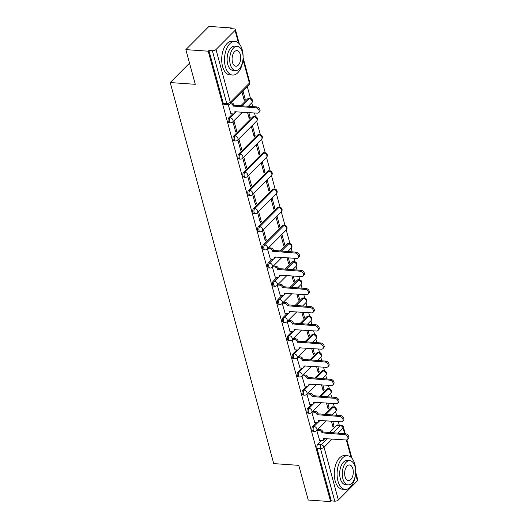 <?xml version="1.0" encoding="UTF-8"?>
<svg xmlns="http://www.w3.org/2000/svg" width="528" height="528" viewBox="0 0 528 528"><rect width="100%" height="100%" fill="white"/><g stroke="black" fill="none" stroke-linecap="round" stroke-linejoin="round"><path stroke-width="0.79" d="M316.536 422.552L312.748 426.36A2.699 1.478 94 0 0 312.028 430.043A2.699 1.478 94 0 0 313.19 431.383L314.424 431.468A2.699 1.478 -86 0 1 313.269 430.129A2.699 1.478 -86 0 1 313.982 426.446L318.028 422.38M311.606 404.395L307.811 408.203A2.699 1.478 94 0 0 307.098 411.886A2.699 1.478 94 0 0 308.253 413.226L309.494 413.312A2.699 1.478 -86 0 1 308.332 411.972A2.699 1.478 -86 0 1 309.052 408.289L313.097 404.224M306.676 386.239L302.881 390.047A2.699 1.478 94 0 0 302.161 393.73A2.699 1.478 94 0 0 303.323 395.069L304.564 395.155A2.699 1.478 -86 0 1 303.402 393.815A2.699 1.478 -86 0 1 304.115 390.139L308.167 386.067M301.739 368.082L297.944 371.897A2.699 1.478 94 0 0 297.231 375.573A2.699 1.478 94 0 0 298.393 376.913L299.627 376.999A2.699 1.478 -86 0 1 298.465 375.659A2.699 1.478 -86 0 1 299.185 371.983L303.23 367.91M296.809 349.925L293.014 353.74A2.699 1.478 94 0 0 292.294 357.416A2.699 1.478 94 0 0 293.456 358.756L294.697 358.842A2.699 1.478 -86 0 1 293.535 357.509A2.699 1.478 -86 0 1 294.248 353.826L298.3 349.76M291.872 331.769L288.077 335.584A2.699 1.478 94 0 0 287.364 339.26A2.699 1.478 94 0 0 288.526 340.6L289.76 340.685A2.699 1.478 -86 0 1 288.605 339.352A2.699 1.478 -86 0 1 289.318 335.669L293.363 331.604M286.942 313.612L283.147 317.427A2.699 1.478 94 0 0 282.434 321.11A2.699 1.478 94 0 0 283.589 322.443L284.83 322.529A2.699 1.478 -86 0 1 283.668 321.196A2.699 1.478 -86 0 1 284.387 317.513L288.433 313.447M282.005 295.456L278.216 299.27A2.699 1.478 94 0 0 277.497 302.953A2.699 1.478 94 0 0 278.659 304.286L279.893 304.372A2.699 1.478 -86 0 1 278.738 303.039A2.699 1.478 -86 0 1 279.451 299.356L283.496 295.291M277.075 277.299L273.28 281.114A2.699 1.478 94 0 0 272.567 284.797A2.699 1.478 94 0 0 273.728 286.13L274.963 286.216A2.699 1.478 -86 0 1 273.801 284.882A2.699 1.478 -86 0 1 274.52 281.2L278.566 277.134M272.144 259.142L268.349 262.957A2.699 1.478 94 0 0 267.63 266.64A2.699 1.478 94 0 0 268.792 267.973L270.032 268.059A2.699 1.478 -86 0 1 268.871 266.726A2.699 1.478 -86 0 1 269.584 263.043L273.636 258.977M282.493 225.641L263.413 244.801A2.699 1.478 94 0 0 262.7 248.483A2.699 1.478 94 0 0 263.861 249.817L265.096 249.902A2.699 1.478 -86 0 1 263.934 248.569A2.699 1.478 -86 0 1 264.653 244.886L283.727 225.727A2.699 1.478 -86 0 1 284.546 225.364L283.312 225.278A2.699 1.478 94 0 0 282.493 225.641L283.727 225.727A2.699 1.907 -135.1 0 1 286.612 228.208A2.699 1.907 -135.1 0 1 286.275 229.957A2.699 2.699 0 0 0 284.546 225.364M277.556 207.484L258.482 226.644A2.699 1.478 94 0 0 257.77 230.327A2.699 1.478 94 0 0 258.925 231.66L260.165 231.752A2.699 1.478 -86 0 1 259.004 230.413A2.699 1.478 -86 0 1 259.717 226.73L278.797 207.57A2.699 1.478 -86 0 1 279.616 207.207L278.381 207.121A2.699 1.478 94 0 0 277.556 207.484L278.797 207.57A2.699 1.907 -135.1 0 1 281.675 210.052A2.699 1.907 -135.1 0 1 281.338 211.801A2.699 2.699 0 0 0 279.616 207.207M272.626 189.328L253.552 208.487A2.699 1.478 94 0 0 252.833 212.17A2.699 1.478 94 0 0 253.994 213.503L255.229 213.596A2.699 1.478 -86 0 1 254.074 212.256A2.699 1.478 -86 0 1 254.786 208.573L273.86 189.413A2.699 1.478 -86 0 1 274.685 189.05L273.445 188.965A2.699 1.478 94 0 0 272.626 189.328L273.86 189.413A2.699 1.907 -135.1 0 1 276.745 191.895A2.699 1.907 -135.1 0 1 276.408 193.644A2.699 2.699 0 0 0 274.685 189.05M267.689 171.171L248.615 190.331A2.699 1.478 94 0 0 247.903 194.014A2.699 1.478 94 0 0 249.064 195.353L250.298 195.439A2.699 1.478 -86 0 1 249.137 194.099A2.699 1.478 -86 0 1 249.856 190.417L268.93 171.257A2.699 1.478 -86 0 1 269.749 170.894L268.514 170.808A2.699 1.478 94 0 0 267.689 171.171L268.93 171.257A2.699 1.907 -135.1 0 1 271.808 173.738A2.699 1.907 -135.1 0 1 271.471 175.487A2.699 2.699 0 0 0 269.749 170.894M262.759 153.014L243.685 172.174A2.699 1.478 94 0 0 242.966 175.857A2.699 1.478 94 0 0 244.127 177.197L245.368 177.283A2.699 1.478 -86 0 1 244.207 175.943A2.699 1.478 -86 0 1 244.919 172.26L263.993 153.1A2.699 1.478 -86 0 1 264.818 152.737L263.578 152.651A2.699 1.478 94 0 0 262.759 153.014L263.993 153.1A2.699 1.907 -135.1 0 1 266.878 155.588A2.699 1.907 -135.1 0 1 266.541 157.331A2.699 2.699 0 0 0 264.818 152.737M257.829 134.858L238.748 154.018A2.699 1.478 94 0 0 238.036 157.7A2.699 1.478 94 0 0 239.197 159.04L240.431 159.126A2.699 1.478 -86 0 1 239.27 157.786A2.699 1.478 -86 0 1 239.989 154.103L259.063 134.944A2.699 1.478 -86 0 1 259.882 134.581L258.647 134.495A2.699 1.478 94 0 0 257.829 134.858L259.063 134.944A2.699 1.907 -135.1 0 1 261.947 137.432A2.699 1.907 -135.1 0 1 261.604 139.174A2.699 2.699 0 0 0 259.882 134.581M252.892 116.701L233.818 135.861A2.699 1.478 94 0 0 233.105 139.544A2.699 1.478 94 0 0 234.26 140.884L235.501 140.969A2.699 1.478 -86 0 1 234.34 139.63A2.699 1.478 -86 0 1 235.052 135.947L254.133 116.787A2.699 1.478 -86 0 1 254.951 116.424L253.711 116.338A2.699 1.478 94 0 0 252.892 116.701L254.133 116.787A2.699 1.907 -135.1 0 1 257.011 119.275A2.699 1.907 -135.1 0 1 256.674 121.018A2.699 2.699 0 0 0 254.951 116.424M232.676 113.896L228.888 117.704A2.699 1.478 94 0 0 228.169 121.387A2.699 1.478 94 0 0 229.33 122.727L230.564 122.813A2.699 1.478 -86 0 1 229.409 121.473A2.699 1.478 -86 0 1 230.122 117.79L234.168 113.725M339.26 425.113L338.309 421.615M336.593 415.305L335.577 411.543M334.336 406.996L333.379 403.458M331.663 397.148L330.64 393.386M329.406 388.839L328.442 385.308M326.726 378.992L325.71 375.23M324.476 370.682L323.512 367.151M321.796 360.835L320.773 357.08M319.539 352.526L318.582 348.995M316.866 342.679L315.843 338.923M314.609 334.369L313.645 330.838M311.929 324.522L310.913 320.767M309.672 316.213L308.715 312.682M306.999 306.365L305.976 302.61M304.742 298.063L303.778 294.525M302.062 288.209L301.046 284.453M299.805 279.906L298.848 276.368M297.132 270.052L296.109 266.297M294.875 261.749L293.911 258.212M292.202 251.896L291.179 248.14A2.699 1.907 -135.1 0 0 291.542 246.365A2.699 1.907 -135.1 0 0 288.658 243.883A2.699 1.478 -86 0 1 289.483 243.52L288.242 243.434A2.699 1.478 94 0 0 287.423 243.797L288.658 243.883L281.431 251.143M289.945 243.593L286.242 229.984M285.008 225.436L281.312 211.827M280.078 207.28L276.382 193.67M275.141 189.123L271.445 175.514M270.211 170.966L266.515 157.357M265.28 152.81L261.578 139.201M260.344 134.653L256.648 121.044M255.413 116.497L254.45 112.959M252.734 106.649L251.717 102.887M250.477 98.34L247.295 86.632M231.561 28.703L231.356 27.964L230.683 28.637L234.168 28.882A2.699 1.208 -15.2 0 1 235.422 29.528A2.699 1.208 -15.2 0 1 235.072 30.393L215.998 49.559L230.32 102.28L249.394 83.12L242.992 59.539M185.856 49.625L208.237 51.19L330.614 501.6L308.233 500.036L298.808 465.353L273.728 463.604L170.201 82.553L195.281 84.308L185.856 49.625L208.976 26.4L231.356 27.964M355.667 472.111L357.799 479.945A2.699 1.208 164.8 0 1 357.443 480.81L338.369 499.97A2.699 1.208 164.8 0 1 334.772 501.164L331.287 500.92L316.965 448.199A2.699 1.478 -86 0 1 317.678 444.517L321.473 440.708M329.518 432.623L336.752 425.357L340.237 425.601A2.699 1.478 -86 0 1 341.062 425.238L337.57 424.994A2.699 1.478 94 0 0 336.752 425.357M331.287 500.92L330.614 501.6M208.91 50.51L223.238 103.231A2.699 1.478 94 0 0 224.393 104.57L227.885 104.815A2.699 1.478 -86 0 1 226.723 103.475L212.401 50.754L208.91 50.51L208.237 51.19M212.401 50.754A2.699 1.208 -15.2 0 0 215.998 49.559M228.301 104.808L230.888 113.771M241.976 91.984L244.246 100.353L245.256 99.337L243.943 99.244M232.907 121.783L235.699 132.046L236.709 131.03L235.396 130.944M247.54 112.477L249.176 118.51L250.193 117.493L248.879 117.401M237.844 139.94L240.629 150.203L241.646 149.186L240.332 149.094M251.321 126.397L254.113 136.66L255.123 135.65L253.81 135.557M242.774 158.09L245.566 168.359L246.576 167.343L245.263 167.251M256.258 144.553L259.043 154.816L260.053 153.806L258.746 153.714M247.705 176.246L250.496 186.516L251.506 185.5L250.199 185.407M261.188 162.71L263.98 172.973L264.99 171.956L263.677 171.871M252.641 194.403L255.433 204.673L256.443 203.656L255.13 203.564M266.119 180.866L268.91 191.129L269.92 190.113L268.613 190.027M257.572 212.56L260.363 222.829L261.373 221.813L260.06 221.72M271.055 199.023L273.847 209.286L274.857 208.27L273.544 208.177M262.508 230.716L265.294 240.986L266.31 239.969L264.997 239.877M275.986 217.173L278.777 227.443L279.787 226.426L278.474 226.334M267.439 248.873L270.349 259.017M280.922 235.33L283.708 245.599L284.724 244.583L283.411 244.49M272.375 267.029L275.279 277.174M287.008 257.73L288.644 263.756L289.654 262.739L288.341 262.647M277.306 285.186L280.216 295.33M291.938 275.887L293.575 281.912L294.584 280.896L293.278 280.804M282.236 303.343L285.146 313.487M296.868 294.043L298.511 300.069L299.521 299.053L298.208 298.96M287.173 321.499L290.083 331.643M301.805 312.2L303.442 318.226L304.451 317.209L303.138 317.117M292.103 339.656L295.013 349.8M306.735 330.356L308.372 336.382L309.388 335.366L308.075 335.273M297.04 357.812L299.95 367.957M311.672 348.513L313.309 354.539L314.318 353.522L313.005 353.43M301.97 375.969L304.88 386.113M316.602 366.663L318.239 372.695L319.249 371.679L317.942 371.587M306.9 394.126L309.811 404.27M321.539 384.82L323.176 390.852L324.185 389.836L322.872 389.743M311.837 412.282L314.747 422.426M326.469 402.976L328.106 409.009L329.116 407.992L327.802 407.9M324.588 414.467L331.822 407.2L333.056 407.286A2.699 1.478 -86 0 1 333.881 406.923L332.64 406.837A2.699 1.478 94 0 0 331.822 407.2M319.658 396.31L326.885 389.044L328.126 389.129A2.699 1.478 -86 0 1 328.944 388.766L327.71 388.681A2.699 1.478 94 0 0 326.885 389.044M314.721 378.154L321.955 370.887L323.189 370.973A2.699 1.478 -86 0 1 324.014 370.61L322.773 370.524A2.699 1.478 94 0 0 321.955 370.887M309.791 359.997L317.024 352.73L318.259 352.816A2.699 1.478 -86 0 1 319.077 352.453L317.843 352.367A2.699 1.478 94 0 0 317.024 352.73M304.854 341.84L312.088 334.574L313.328 334.66A2.699 1.478 -86 0 1 314.147 334.297L312.906 334.211A2.699 1.478 94 0 0 312.088 334.574M299.924 323.684L307.157 316.417L308.392 316.51A2.699 1.478 -86 0 1 309.21 316.14L307.976 316.054A2.699 1.478 94 0 0 307.157 316.417M294.994 305.527L302.221 298.261L303.461 298.353A2.699 1.478 -86 0 1 304.28 297.99L303.046 297.898A2.699 1.478 94 0 0 302.221 298.261M290.057 287.371L297.29 280.111L298.525 280.196A2.699 1.478 -86 0 1 299.35 279.833L298.109 279.748A2.699 1.478 94 0 0 297.29 280.111M285.127 269.214L292.354 261.954L293.594 262.04A2.699 1.478 -86 0 1 294.413 261.677L293.179 261.591A2.699 1.478 94 0 0 292.354 261.954M280.19 251.057L287.423 243.797M240.728 105.811L247.962 98.545L249.196 98.63A2.699 1.478 -86 0 1 250.015 98.267L248.78 98.182A2.699 1.478 94 0 0 247.962 98.545M189.532 63.142L170.201 82.553M316.767 430.439L319.678 440.583M331.399 421.133L333.036 427.159L334.052 426.149L332.739 426.056M334.052 426.149L332.713 421.225M329.116 407.992L327.782 403.069M324.185 389.836L322.846 384.912M319.249 371.679L317.915 366.755M314.318 353.522L312.979 348.599M309.388 335.366L308.048 330.442M304.451 317.209L303.118 312.292M299.521 299.053L298.181 294.136M294.584 280.896L293.251 275.979M289.654 262.739L288.314 257.822M284.724 244.583L281.932 234.32M279.787 226.426L276.995 216.163M274.857 208.27L272.065 198.007M269.92 190.113L267.135 179.85M264.99 171.956L262.198 161.693M260.053 153.806L257.268 143.537M255.123 135.65L252.331 125.38M250.193 117.493L248.853 112.57M245.256 99.337L242.986 90.968M236.709 131.03L233.917 120.767M241.646 149.186L238.854 138.923M246.576 167.343L243.784 157.08M251.506 185.5L248.721 175.237M256.443 203.656L253.651 193.387M261.373 221.813L258.581 211.543M266.31 239.969L263.518 229.7M230.729 113.758L233.178 113.929A2.699 1.907 -135.1 0 0 234.458 113.507A2.699 1.907 -135.1 0 0 234.795 111.758L257.242 113.157A3.102 2.191 -135.1 0 0 258.713 112.669A3.102 2.191 -135.1 0 0 258.707 109.751A3.102 2.191 -135.1 0 0 255.79 107.804L233.244 106.055A2.699 1.907 -135.1 0 0 230.426 103.58M231.304 102.696A2.699 1.907 44.9 0 1 234.122 105.178L256.661 106.92A3.102 2.191 44.9 0 1 259.585 108.874A3.102 2.191 44.9 0 1 259.591 111.791L258.713 112.669M235.752 111.659A2.699 1.907 44.9 0 1 235.336 112.629L234.458 113.507M233.297 106.234L234.168 105.349M243.071 58.377A16.856 9.253 94 0 0 242.233 49.79A16.856 9.253 94 0 0 234.986 41.435A16.856 9.253 94 0 0 226.288 49.579A16.856 9.253 94 0 0 225.383 66.713A16.856 9.253 94 0 0 232.637 75.068A16.856 9.253 94 0 0 242.999 59.413M234.986 41.435L232.175 41.237A16.856 9.253 94 0 0 223.476 49.388A16.856 9.253 94 0 0 222.572 66.521A16.856 9.253 94 0 0 229.825 74.87L232.637 75.068M235.547 70.541L232.96 70.363A12.137 6.666 -86 0 1 227.74 64.343A12.137 6.666 -86 0 1 228.393 52.008A12.137 6.666 -86 0 1 234.656 46.141L237.244 46.325A12.137 6.666 94 0 0 230.98 52.193A12.137 6.666 94 0 0 230.327 64.528A12.137 6.666 94 0 0 235.547 70.541A12.137 6.666 94 0 0 241.811 64.673A12.137 6.666 94 0 0 242.464 52.338A12.137 6.666 94 0 0 237.244 46.325M240.306 54.503A7.821 4.297 94 0 0 236.94 50.629A7.821 4.297 94 0 0 232.907 54.41A7.821 4.297 94 0 0 232.485 62.357A7.821 4.297 94 0 0 235.851 66.238A7.821 4.297 94 0 0 239.884 62.456A7.821 4.297 94 0 0 240.306 54.503M355.648 472.712A16.856 9.253 94 0 0 354.803 464.119A16.856 9.253 94 0 0 347.556 455.763A16.856 9.253 94 0 0 338.857 463.914A16.856 9.253 94 0 0 337.953 481.048A16.856 9.253 94 0 0 345.206 489.403A16.856 9.253 94 0 0 355.575 473.748M347.556 455.763L344.744 455.572A16.856 9.253 94 0 0 336.046 463.716A16.856 9.253 94 0 0 335.141 480.85A16.856 9.253 94 0 0 342.395 489.205L345.206 489.403M348.124 484.876L345.536 484.691A12.137 6.666 -86 0 1 340.316 478.678A12.137 6.666 -86 0 1 340.963 466.343A12.137 6.666 -86 0 1 347.226 460.475L349.813 460.654A12.137 6.666 94 0 0 343.55 466.521A12.137 6.666 94 0 0 342.903 478.856A12.137 6.666 94 0 0 348.124 484.876A12.137 6.666 94 0 0 354.387 479.008A12.137 6.666 94 0 0 355.034 466.673A12.137 6.666 94 0 0 349.813 460.654M352.876 468.838A7.821 4.297 94 0 0 349.51 464.963A7.821 4.297 94 0 0 345.477 468.745A7.821 4.297 94 0 0 345.055 476.692A7.821 4.297 94 0 0 348.421 480.572A7.821 4.297 94 0 0 352.46 476.791A7.821 4.297 94 0 0 352.876 468.838M270.191 259.01L272.639 259.182A2.699 1.907 -135.1 0 0 273.92 258.753A2.699 1.907 -135.1 0 0 274.256 257.011L296.703 258.403A3.102 2.191 -135.1 0 0 298.175 257.915A3.102 2.191 -135.1 0 0 298.168 255.004A3.102 2.191 -135.1 0 0 295.251 253.051L272.712 251.308A2.699 1.907 -135.1 0 0 269.828 248.82L270.706 247.942A2.699 1.907 44.9 0 1 273.583 250.424L296.129 252.173A3.102 2.191 44.9 0 1 299.046 254.12A3.102 2.191 44.9 0 1 299.053 257.037L298.175 257.915M268.521 247.79L270.706 247.942M275.22 256.905A2.699 1.907 44.9 0 1 274.798 257.875L273.92 258.753M267.643 248.668L269.828 248.82M272.758 251.48L273.636 250.602M275.128 277.167L277.576 277.339A2.699 1.907 -135.1 0 0 278.857 276.91A2.699 1.907 -135.1 0 0 279.193 275.167L301.64 276.56A3.102 2.191 -135.1 0 0 303.112 276.071A3.102 2.191 -135.1 0 0 303.105 273.161A3.102 2.191 -135.1 0 0 300.181 271.207L277.642 269.465A2.699 1.907 -135.1 0 0 274.758 266.977L275.636 266.099A2.699 1.907 44.9 0 1 278.52 268.58L301.059 270.329A3.102 2.191 44.9 0 1 303.983 272.276A3.102 2.191 44.9 0 1 303.983 275.194L303.112 276.071M273.451 265.947L275.636 266.099M280.15 275.062A2.699 1.907 44.9 0 1 279.728 276.032L278.857 276.91M272.573 266.825L274.758 266.977M277.688 269.636L278.566 268.759M280.058 295.324L282.506 295.495A2.699 1.907 -135.1 0 0 283.787 295.066A2.699 1.907 -135.1 0 0 284.123 293.324L306.57 294.716A3.102 2.191 -135.1 0 0 308.042 294.228A3.102 2.191 -135.1 0 0 308.035 291.311A3.102 2.191 -135.1 0 0 305.118 289.364L282.572 287.621A2.699 1.907 -135.1 0 0 279.695 285.133L280.573 284.255A2.699 1.907 44.9 0 1 283.45 286.737L305.989 288.486A3.102 2.191 44.9 0 1 308.913 290.433A3.102 2.191 44.9 0 1 308.92 293.35L308.042 294.228M278.388 284.104L280.573 284.255M285.08 293.218A2.699 1.907 44.9 0 1 284.665 294.188L283.787 295.066M277.51 284.981L279.695 285.133M282.625 287.793L283.496 286.915M284.995 313.48L287.443 313.652A2.699 1.907 -135.1 0 0 288.724 313.223A2.699 1.907 -135.1 0 0 289.06 311.48L311.507 312.873A3.102 2.191 -135.1 0 0 312.972 312.385A3.102 2.191 -135.1 0 0 312.972 309.467A3.102 2.191 -135.1 0 0 310.048 307.52L287.509 305.778A2.699 1.907 -135.1 0 0 284.625 303.29L285.503 302.412A2.699 1.907 44.9 0 1 288.387 304.894L310.926 306.643A3.102 2.191 44.9 0 1 313.843 308.59A3.102 2.191 44.9 0 1 313.85 311.507L312.972 312.385M283.318 302.26L285.503 302.412M290.017 311.375A2.699 1.907 44.9 0 1 289.595 312.345L288.724 313.223M282.44 303.138L284.625 303.29M287.555 305.95L288.433 305.072M289.925 331.637L292.373 331.808A2.699 1.907 -135.1 0 0 293.654 331.379A2.699 1.907 -135.1 0 0 293.99 329.637L316.437 331.03A3.102 2.191 -135.1 0 0 317.909 330.541A3.102 2.191 -135.1 0 0 317.902 327.624A3.102 2.191 -135.1 0 0 314.985 325.677L292.439 323.935A2.699 1.907 -135.1 0 0 289.562 321.446L290.433 320.569A2.699 1.907 44.9 0 1 293.317 323.05L315.856 324.799A3.102 2.191 44.9 0 1 318.78 326.746A3.102 2.191 44.9 0 1 318.787 329.663L317.909 330.541M288.248 320.417L290.433 320.569M294.947 329.531A2.699 1.907 44.9 0 1 294.532 330.502L293.654 331.379M287.377 321.295L289.562 321.446M292.492 324.106L293.363 323.228M294.855 349.793L297.31 349.958A2.699 1.907 -135.1 0 0 298.584 349.536A2.699 1.907 -135.1 0 0 298.927 347.794L321.367 349.186A3.102 2.191 -135.1 0 0 322.839 348.698A3.102 2.191 -135.1 0 0 322.832 345.781A3.102 2.191 -135.1 0 0 319.915 343.834L297.376 342.085A2.699 1.907 -135.1 0 0 294.492 339.603L295.37 338.725A2.699 1.907 44.9 0 1 298.254 341.207L320.793 342.956A3.102 2.191 44.9 0 1 323.71 344.903A3.102 2.191 44.9 0 1 323.717 347.82L322.839 348.698M293.185 338.573L295.37 338.725M299.884 347.688A2.699 1.907 44.9 0 1 299.462 348.658L298.584 349.536M292.307 339.451L294.492 339.603M297.422 342.263L298.3 341.385M299.792 367.943L302.24 368.115A2.699 1.907 -135.1 0 0 303.521 367.693A2.699 1.907 -135.1 0 0 303.857 365.95L326.304 367.343A3.102 2.191 -135.1 0 0 327.776 366.854A3.102 2.191 -135.1 0 0 327.769 363.937A3.102 2.191 -135.1 0 0 324.845 361.99L302.306 360.241A2.699 1.907 -135.1 0 0 299.429 357.76L300.3 356.882A2.699 1.907 44.9 0 1 303.184 359.363L325.723 361.112A3.102 2.191 44.9 0 1 328.647 363.059A3.102 2.191 44.9 0 1 328.647 365.977L327.776 366.854M298.115 356.723L300.3 356.882M304.814 365.845A2.699 1.907 44.9 0 1 304.399 366.815L303.521 367.693M297.238 357.608L299.429 357.76M302.353 360.419L303.23 359.542M304.722 386.1L307.171 386.272A2.699 1.907 -135.1 0 0 308.451 385.849A2.699 1.907 -135.1 0 0 308.788 384.1L331.234 385.499A3.102 2.191 -135.1 0 0 332.706 385.011A3.102 2.191 -135.1 0 0 332.699 382.094A3.102 2.191 -135.1 0 0 329.782 380.147L307.243 378.398A2.699 1.907 -135.1 0 0 304.359 375.916L305.237 375.038A2.699 1.907 44.9 0 1 308.114 377.52L330.66 379.269A3.102 2.191 44.9 0 1 333.577 381.216A3.102 2.191 44.9 0 1 333.584 384.133L332.706 385.011M303.052 374.88L305.237 375.038M309.745 384.001A2.699 1.907 44.9 0 1 309.329 384.971L308.451 385.849M302.174 375.764L304.359 375.916M307.289 378.576L308.167 377.692M309.659 404.257L312.107 404.428A2.699 1.907 -135.1 0 0 313.388 404.006A2.699 1.907 -135.1 0 0 313.724 402.257L336.171 403.656A3.102 2.191 -135.1 0 0 337.643 403.168A3.102 2.191 -135.1 0 0 337.636 400.25A3.102 2.191 -135.1 0 0 334.712 398.303L312.173 396.554A2.699 1.907 -135.1 0 0 309.289 394.073L310.167 393.188A2.699 1.907 44.9 0 1 313.051 395.677L335.59 397.419A3.102 2.191 44.9 0 1 338.507 399.373A3.102 2.191 44.9 0 1 338.514 402.29L337.643 403.168M307.982 393.037L310.167 393.188M314.681 402.158A2.699 1.907 44.9 0 1 314.259 403.128L313.388 404.006M307.105 393.921L309.289 394.073M312.22 396.733L313.097 395.848M314.589 422.413L317.038 422.585A2.699 1.907 -135.1 0 0 318.318 422.162A2.699 1.907 -135.1 0 0 318.655 420.413L341.101 421.813A3.102 2.191 -135.1 0 0 342.573 421.324A3.102 2.191 -135.1 0 0 342.566 418.407A3.102 2.191 -135.1 0 0 339.649 416.46L317.104 414.711A2.699 1.907 -135.1 0 0 314.226 412.229L315.104 411.345A2.699 1.907 44.9 0 1 317.981 413.833L340.52 415.576A3.102 2.191 44.9 0 1 343.444 417.529A3.102 2.191 44.9 0 1 343.451 420.446L342.573 421.324M312.913 411.193L315.104 411.345M319.612 420.314A2.699 1.907 44.9 0 1 319.196 421.285L318.318 422.162M312.041 412.078L314.226 412.229M317.156 414.889L318.028 414.005M319.519 440.57L321.974 440.741A2.699 1.907 -135.1 0 0 323.248 440.319A2.699 1.907 -135.1 0 0 323.591 438.57L346.031 439.969A3.102 2.191 -135.1 0 0 347.503 439.481A3.102 2.191 -135.1 0 0 347.497 436.564A3.102 2.191 -135.1 0 0 344.579 434.617L322.04 432.868A2.699 1.907 -135.1 0 0 319.156 430.386L320.034 429.502A2.699 1.907 44.9 0 1 322.918 431.99L345.457 433.732A3.102 2.191 44.9 0 1 348.374 435.686A3.102 2.191 44.9 0 1 348.381 438.603L347.503 439.481M317.849 429.35L320.034 429.502M324.548 438.464A2.699 1.907 44.9 0 1 324.126 439.435L323.248 440.319M316.972 430.234L319.156 430.386M322.087 433.046L322.964 432.161M312.748 426.36L313.982 426.446A2.699 1.907 44.9 0 1 316.866 428.934A2.699 1.907 -135.1 0 1 316.523 430.676L326.377 420.783M307.811 408.203L309.052 408.289A2.699 1.907 44.9 0 1 311.929 410.777A2.699 1.907 -135.1 0 1 311.593 412.526L321.446 402.626M302.881 390.047L304.115 390.139A2.699 1.907 44.9 0 1 306.999 392.621A2.699 1.907 -135.1 0 1 306.662 394.37L316.51 384.47M297.944 371.897L299.185 371.983A2.699 1.907 44.9 0 1 302.062 374.464A2.699 1.907 -135.1 0 1 301.726 376.213L311.579 366.313M293.014 353.74L294.248 353.826A2.699 1.907 44.9 0 1 297.132 356.308A2.699 1.907 -135.1 0 1 296.795 358.057L306.643 348.157M288.077 335.584L289.318 335.669A2.699 1.907 44.9 0 1 292.202 338.151A2.699 1.907 -135.1 0 1 291.859 339.9L301.712 330M283.147 317.427L284.387 317.513A2.699 1.907 44.9 0 1 287.265 319.994A2.699 1.907 -135.1 0 1 286.928 321.743L296.782 311.843M278.216 299.27L279.451 299.356A2.699 1.907 44.9 0 1 282.335 301.838A2.699 1.907 -135.1 0 1 281.998 303.587L291.845 293.693M273.28 281.114L274.52 281.2A2.699 1.907 44.9 0 1 277.398 283.681A2.699 1.907 -135.1 0 1 277.061 285.43L286.915 275.537M268.349 262.957L269.584 263.043A2.699 1.907 44.9 0 1 272.468 265.525A2.699 1.907 -135.1 0 1 272.131 267.274L281.978 257.38M263.413 244.801L264.653 244.886A2.699 1.907 44.9 0 1 267.538 247.375A2.699 1.907 -135.1 0 1 267.194 249.117L286.275 229.957M258.482 226.644L259.717 226.73A2.699 1.907 44.9 0 1 262.601 229.218A2.699 1.907 -135.1 0 1 262.264 230.96L281.338 211.801M253.552 208.487L254.786 208.573A2.699 1.907 44.9 0 1 257.671 211.061A2.699 1.907 -135.1 0 1 257.334 212.804L276.408 193.644M248.615 190.331L249.856 190.417A2.699 1.907 44.9 0 1 252.734 192.905A2.699 1.907 -135.1 0 1 252.397 194.647L271.471 175.487M243.685 172.174L244.919 172.26A2.699 1.907 44.9 0 1 247.804 174.748A2.699 1.907 -135.1 0 1 247.467 176.491L266.541 157.331M238.748 154.018L239.989 154.103A2.699 1.907 44.9 0 1 242.867 156.592A2.699 1.907 -135.1 0 1 242.53 158.334L261.604 139.174M233.818 135.861L235.052 135.947A2.699 1.907 44.9 0 1 237.937 138.435A2.699 1.907 -135.1 0 1 237.6 140.177L256.674 121.018M228.888 117.704L230.122 117.79A2.699 1.907 44.9 0 1 233.006 120.278A2.699 1.907 -135.1 0 1 232.663 122.027L242.517 112.127M317.678 444.517L321.163 444.761L327.241 438.656M333.01 432.868L340.237 425.601A2.699 1.907 -135.1 0 1 343.121 428.083L338.012 433.217M332.251 439.006L324.047 447.249L338.369 499.97M357.443 480.81L355.562 473.873M351.074 457.36L346.348 439.969M344.639 433.679L343.121 428.083A2.699 1.208 -15.2 0 0 343.477 427.218A2.699 2.699 0 0 0 341.062 425.238M238.504 43.025L235.072 30.393M319.414 420.994L320.06 420.341M325.829 414.553L333.056 407.286A2.699 1.907 -135.1 0 1 335.94 409.774A2.699 1.907 -135.1 0 1 335.603 411.517A2.699 2.699 0 0 0 333.881 406.923M314.483 402.838L315.13 402.184M320.892 396.396L328.126 389.129A2.699 1.907 -135.1 0 1 331.003 391.618A2.699 1.907 -135.1 0 1 330.667 393.36A2.699 2.699 0 0 0 328.944 388.766M309.547 384.681L310.193 384.028M315.962 378.239L323.189 370.973A2.699 1.907 -135.1 0 1 326.073 373.461A2.699 1.907 -135.1 0 1 325.736 375.203A2.699 2.699 0 0 0 324.014 370.61M304.616 366.524L305.263 365.871M311.025 360.083L318.259 352.816A2.699 1.907 -135.1 0 1 321.143 355.304A2.699 1.907 -135.1 0 1 320.8 357.047A2.699 2.699 0 0 0 319.077 352.453M299.68 348.368L300.326 347.714M306.095 341.926L313.328 334.66A2.699 1.907 -135.1 0 1 316.206 337.148A2.699 1.907 -135.1 0 1 315.869 338.89A2.699 2.699 0 0 0 314.147 334.297M294.749 330.211L295.396 329.564M301.158 323.77L308.392 316.51A2.699 1.907 -135.1 0 1 311.276 318.991A2.699 1.907 -135.1 0 1 310.939 320.74A2.699 2.699 0 0 0 309.21 316.14M289.819 312.055L290.466 311.408M296.228 305.613L303.461 298.353A2.699 1.907 -135.1 0 1 306.339 300.835A2.699 1.907 -135.1 0 1 306.002 302.584A2.699 2.699 0 0 0 304.28 297.99M284.882 293.898L285.529 293.251M291.298 287.456L298.525 280.196A2.699 1.907 -135.1 0 1 301.409 282.678A2.699 1.907 -135.1 0 1 301.072 284.427A2.699 2.699 0 0 0 299.35 279.833M279.952 275.741L280.599 275.095M286.361 269.3L293.594 262.04A2.699 1.907 -135.1 0 1 296.479 264.521A2.699 1.907 -135.1 0 1 296.135 266.27A2.699 2.699 0 0 0 294.413 261.677M275.015 257.585L275.662 256.938M235.554 112.339L236.201 111.685M241.963 105.897L249.196 98.63A2.699 1.907 -135.1 0 1 252.08 101.119A2.699 1.907 -135.1 0 1 251.744 102.861A2.699 2.699 0 0 0 250.015 98.267M223.238 103.231L226.723 103.475A2.699 1.208 164.8 0 0 230.32 102.28A2.699 1.907 44.9 0 1 229.984 104.023L249.058 84.863A2.699 2.699 0 0 0 249.751 82.256L243.098 57.776M316.965 448.199L320.45 448.444A2.699 1.478 -86 0 1 321.163 444.761A2.699 1.907 -135.1 0 1 324.047 447.249A2.699 1.208 164.8 0 1 320.45 448.444L334.772 501.164M249.751 82.256A2.699 1.208 -15.2 0 1 249.394 83.12A2.699 1.907 44.9 0 1 249.058 84.863M233.244 106.055L234.122 105.178M255.79 107.804L256.661 106.92M272.712 251.308L273.583 250.424M295.251 253.051L296.129 252.173M277.642 269.465L278.52 268.58M300.181 271.207L301.059 270.329M282.572 287.621L283.45 286.737M305.118 289.364L305.989 288.486M287.509 305.778L288.387 304.894M310.048 307.52L310.926 306.643M292.439 323.935L293.317 323.05M314.985 325.677L315.856 324.799M297.376 342.085L298.254 341.207M319.915 343.834L320.793 342.956M302.306 360.241L303.184 359.363M324.845 361.99L325.723 361.112M307.243 378.398L308.114 377.52M329.782 380.147L330.66 379.269M312.173 396.554L313.051 395.677M334.712 398.303L335.59 397.419M317.104 414.711L317.981 413.833M339.649 416.46L340.52 415.576M322.04 432.868L322.918 431.99M344.579 434.617L345.457 433.732M251.744 102.861L248.285 106.339M230.564 122.813A2.699 2.699 0 0 0 232.663 122.027M235.501 140.969A2.699 2.699 0 0 0 237.6 140.177M240.431 159.126A2.699 2.699 0 0 0 242.53 158.334M245.368 177.283A2.699 2.699 0 0 0 247.467 176.491M250.298 195.439A2.699 2.699 0 0 0 252.397 194.647M255.229 213.596A2.699 2.699 0 0 0 257.334 212.804M260.165 231.752A2.699 2.699 0 0 0 262.264 230.96M265.096 249.902A2.699 2.699 0 0 0 267.194 249.117M287.747 251.585L291.205 248.114A2.699 2.699 0 0 0 289.483 243.52M270.032 268.059A2.699 2.699 0 0 0 272.131 267.274M296.135 266.27L292.677 269.742M274.963 286.216A2.699 2.699 0 0 0 277.061 285.43M301.072 284.427L297.614 287.899M279.893 304.372A2.699 2.699 0 0 0 281.998 303.587M306.002 302.584L302.544 306.055M284.83 322.529A2.699 2.699 0 0 0 286.928 321.743M310.939 320.74L307.481 324.212M289.76 340.685A2.699 2.699 0 0 0 291.859 339.9M315.869 338.89L312.411 342.368M294.697 358.842A2.699 2.699 0 0 0 296.795 358.057M320.8 357.047L317.341 360.525M299.627 376.999A2.699 2.699 0 0 0 301.726 376.213M325.736 375.203L322.278 378.682M304.564 395.155A2.699 2.699 0 0 0 306.662 394.37M330.667 393.36L327.208 396.838M309.494 413.312A2.699 2.699 0 0 0 311.593 412.526M335.603 411.517L332.145 414.995M314.424 431.468A2.699 2.699 0 0 0 316.523 430.676M351.892 458.192L346.909 439.857M345.239 433.719L343.477 427.218M227.885 104.815A2.699 2.699 0 0 0 229.984 104.023M239.316 43.864L235.422 29.528"/></g></svg>
